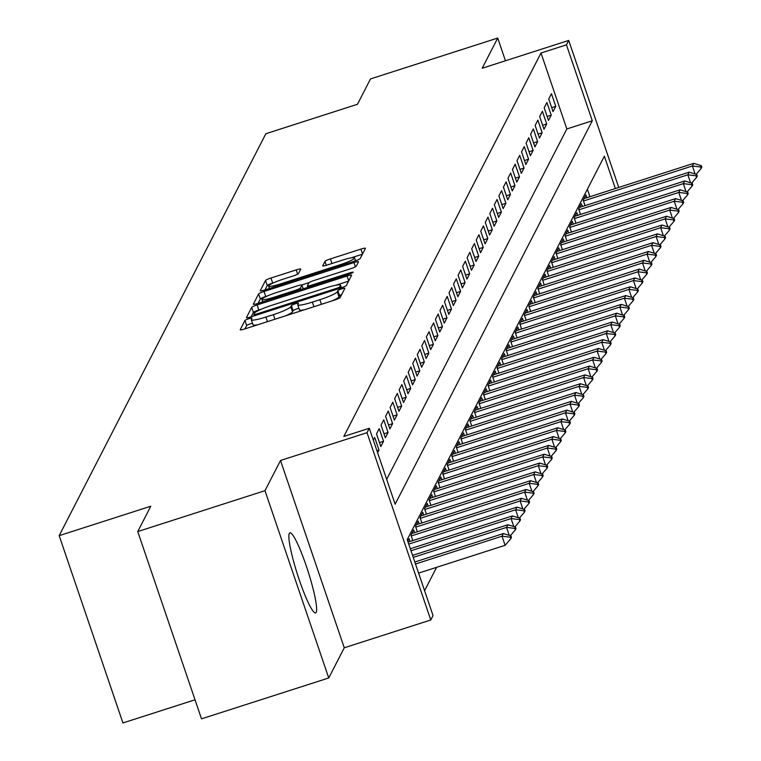 <?xml version="1.0" encoding="UTF-8"?>
<svg xmlns="http://www.w3.org/2000/svg" width="761" height="761" viewBox="0 0 761 761"><rect width="100%" height="100%" fill="white"/><g stroke="black" fill="none" stroke-linecap="round" stroke-linejoin="round"><path stroke-width="1.14" d="M248.761 318.745A3.7 0.476 -18.8 0 0 244.956 320.476L240.229 329.665A5.289 0.685 -18.8 0 0 240.21 329.77A5.289 0.685 -18.8 0 0 244.776 328.933L334.697 300.034A5.289 0.685 -18.8 0 0 340.138 297.561L344.866 288.371A3.7 0.476 -18.8 0 0 344.876 288.295A3.7 0.476 -18.8 0 0 341.679 288.885A3.7 0.476 -18.8 0 0 337.865 290.616L337.256 291.805A16.932 2.178 -18.8 0 1 319.848 299.71L312.352 302.117A16.932 2.178 -18.8 0 1 297.751 304.809A16.932 2.178 -18.8 0 1 297.798 304.486L298.407 303.297A3.7 0.476 -18.8 0 0 298.417 303.23A3.7 0.476 -18.8 0 0 295.22 303.82A3.7 0.476 -18.8 0 0 291.415 305.551L290.797 306.74A16.932 2.178 -18.8 0 1 273.389 314.645L265.903 317.052A16.932 2.178 -18.8 0 1 251.292 319.744A16.932 2.178 -18.8 0 1 251.339 319.42L251.948 318.231A3.7 0.476 -18.8 0 0 251.958 318.155A3.7 0.476 -18.8 0 0 248.761 318.745M252.49 323.263A3.7 0.476 -18.8 0 0 250.483 323.805A3.7 0.476 -18.8 0 0 246.678 325.537L244.966 328.866M341.679 294.564A3.7 0.476 -18.8 0 0 339.596 295.677L338.978 296.866L337.256 291.805M298.949 308.329A3.7 0.476 -18.8 0 0 296.942 308.88A3.7 0.476 -18.8 0 0 293.137 310.612L292.528 311.801L290.797 306.74M289.313 533.385A42.055 5.517 72.2 0 0 298.35 577.152A42.055 5.517 72.2 0 0 315.625 612.909A42.055 5.517 72.2 0 0 316.195 612.348A42.055 5.517 72.2 0 0 307.159 568.572A42.055 5.517 72.2 0 0 289.884 532.824A42.055 5.517 72.2 0 0 289.313 533.385M300.738 269.166A5.289 0.685 -18.8 0 0 300.757 269.061A5.289 0.685 -18.8 0 0 296.191 269.908L270.964 278.012A5.289 0.685 -18.8 0 0 265.522 280.486L260.272 290.692A5.289 0.685 -18.8 0 0 260.252 290.788A5.289 0.685 -18.8 0 0 264.818 289.951L354.74 261.052A5.289 0.685 -18.8 0 0 360.181 258.588L365.423 248.371A5.289 0.685 -18.8 0 0 365.442 248.276A5.289 0.685 -18.8 0 0 360.876 249.113L330.407 258.911A5.289 0.685 -18.8 0 0 324.966 261.375L322.721 265.751A5.289 0.685 -18.8 0 0 322.702 265.846A5.289 0.685 -18.8 0 0 327.268 265.009L342.383 260.148A14.155 1.826 -18.8 0 1 354.588 257.903A14.155 1.826 -18.8 0 1 339.996 264.78L280.809 283.805A14.155 1.826 -18.8 0 1 268.595 286.05A14.155 1.826 -18.8 0 1 283.187 279.173L293.052 276.005A5.289 0.685 -18.8 0 0 298.493 273.532L300.738 269.166M386.674 479.354L566.85 128.951L541.004 53.023L566.45 44.842L568.714 40.438L618.76 187.444M137.751 531.568L264.98 490.683L328.742 677.965L201.513 718.85L137.751 531.568L150.783 506.227L59.177 535.658L265.865 133.717L357.47 104.276L370.493 78.935L497.723 38.05L482.198 68.243L568.714 40.438M328.742 677.965L344.267 647.782L280.505 460.491L264.98 490.683M280.505 460.491L367.021 432.686L369.285 428.281L395.14 504.21L592.296 120.771L566.45 44.842M541.004 53.023L343.839 436.453L369.285 428.281M257.123 304.923A5.289 0.685 -18.8 0 0 251.682 307.387L246.431 317.603A5.289 0.685 -18.8 0 0 246.421 317.698A5.289 0.685 -18.8 0 0 250.987 316.861L340.899 287.962A5.289 0.685 -18.8 0 0 346.341 285.489L351.592 275.282A5.289 0.685 -18.8 0 0 351.611 275.187A5.289 0.685 -18.8 0 0 347.045 276.024L257.123 304.923L258.845 309.984A5.289 0.685 -18.8 0 0 253.403 312.448L251.168 316.795M253.356 304.143L258.607 293.936A5.289 0.685 -18.8 0 1 264.038 291.463L353.96 262.574A5.289 0.685 -18.8 0 1 358.526 261.727A5.289 0.685 -18.8 0 1 358.507 261.832L356.262 266.198A5.289 0.685 -18.8 0 1 350.821 268.671L314.36 280.39A5.289 0.685 -18.8 0 0 308.918 282.854L307.425 285.755A5.289 0.685 -18.8 0 0 307.415 285.86A5.289 0.685 -18.8 0 0 311.972 285.014L349.936 272.819A3.7 0.476 -18.8 0 1 353.133 272.229A3.7 0.476 -18.8 0 1 349.318 274.027L257.903 303.401A5.289 0.685 -18.8 0 1 253.337 304.248A5.289 0.685 -18.8 0 1 253.356 304.143L253.413 304.314M505.456 60.766L497.723 38.05M377.627 452.776L378.997 450.112L374.688 437.461L373.318 440.124M379.225 428.643L376.505 433.932L380.814 446.583L383.534 441.294L379.225 428.643M383.753 419.825L381.033 425.114L385.342 437.775L388.062 432.486L383.753 419.825M388.291 411.016L385.57 416.305L389.879 428.957L392.6 423.668L388.291 411.016M392.819 402.198L390.098 407.487L394.407 420.139L397.128 414.85L392.819 402.198M397.356 393.38L394.636 398.669L398.945 411.33L401.665 406.041L397.356 393.38M401.884 384.571L399.164 389.86L403.473 402.512L406.193 397.223L401.884 384.571M406.422 375.753L403.701 381.042L408.01 393.694L410.731 388.405L406.422 375.753M410.95 366.935L408.229 372.224L412.538 384.885L415.259 379.596L410.95 366.935M415.487 358.127L412.766 363.416L417.076 376.067L419.787 370.778L415.487 358.127M420.015 349.309L417.294 354.597L421.604 367.249L424.324 361.96L420.015 349.309M424.552 340.5L421.832 345.789L426.141 358.441L428.852 353.152L424.552 340.5M429.08 331.682L426.36 336.971L430.669 349.622L433.39 344.333L429.08 331.682M433.618 322.864L430.897 328.153L435.206 340.814L437.917 335.525L433.618 322.864M438.146 314.055L435.425 319.344L439.734 331.996L442.455 326.707L438.146 314.055M442.674 305.237L439.963 310.526L444.262 323.178L446.983 317.889L442.674 305.237M447.211 296.419L444.491 301.708L448.8 314.369L451.52 309.08L447.211 296.419M451.739 287.61L449.028 292.899L453.328 305.551L456.048 300.262L451.739 287.61M456.277 278.792L453.556 284.081L457.865 296.733L460.586 291.444L456.277 278.792M460.805 269.974L458.084 275.263L462.393 287.924L465.114 282.635L460.805 269.974M465.342 261.166L462.621 266.455L466.931 279.106L469.651 273.817L465.342 261.166M469.87 252.348L467.149 257.637L471.459 270.288L474.179 265.009L469.87 252.348M474.407 243.539L471.687 248.828L475.996 261.48L478.717 256.191L474.407 243.539M478.935 234.721L476.215 240.01L480.524 252.662L483.245 247.373L478.935 234.721M483.473 225.903L480.752 231.192L485.061 243.853L487.782 238.564L483.473 225.903M488.001 217.094L485.28 222.383L489.589 235.035L492.31 229.746L488.001 217.094M492.538 208.276L489.818 213.565L494.127 226.217L496.847 220.928L492.538 208.276M497.066 199.458L494.346 204.747L498.655 217.408L501.375 212.119L497.066 199.458M501.604 190.65L498.883 195.938L503.192 208.59L505.903 203.301L501.604 190.65M506.132 181.831L503.411 187.12L507.72 199.772L510.441 194.483L506.132 181.831M510.669 173.023L507.948 178.302L512.258 190.963L514.969 185.674L510.669 173.023M515.197 164.205L512.476 169.494L516.786 182.145L519.506 176.856L515.197 164.205M519.734 155.387L517.014 160.676L521.323 173.337L524.034 168.048L519.734 155.387M524.262 146.578L521.542 151.867L525.851 164.519L528.572 159.23L524.262 146.578M528.79 137.76L526.079 143.049L530.379 155.701L533.1 150.412L528.79 137.76M533.328 128.942L530.607 134.231L534.916 146.892L537.637 141.603L533.328 128.942M537.856 120.133L535.145 125.422L539.444 138.074L542.165 132.785L537.856 120.133M542.393 111.315L539.673 116.604L543.982 129.256L546.702 123.967L542.393 111.315M546.921 102.497L544.201 107.786L548.51 120.447L551.23 115.158L546.921 102.497M553.047 111.629L555.768 106.34L551.459 93.689L548.738 98.978L553.047 111.629M424.581 590.717L436.605 567.326M589.918 196.709L587.378 189.232M410.093 541.461L409.152 538.693L407.782 541.356M412.814 540.586L410.969 535.164L413.689 529.875L414.631 532.643M417.342 531.768L415.496 526.355L418.217 521.066L419.159 523.834M421.879 522.959L420.034 517.537L422.755 512.248L423.696 515.016M426.407 514.141L424.562 508.719L427.282 503.43L428.224 506.198M430.945 505.333L429.099 499.91L431.82 494.621L432.762 497.39M435.473 496.514L433.627 491.092L436.348 485.803L437.29 488.572M440.01 487.696L438.165 482.284L440.885 476.995L441.827 479.753M444.538 478.888L442.693 473.466L445.413 468.177L446.355 470.945M449.076 470.07L447.23 464.648L449.951 459.359L450.893 462.127M453.604 461.252L451.758 455.839L454.479 450.55L455.42 453.309M458.141 452.443L456.296 447.021L459.016 441.732L459.958 444.5M462.669 443.625L460.824 438.203L463.544 432.914L464.486 435.682M467.206 434.807L465.361 429.394L468.082 424.105L469.023 426.873M471.734 425.998L469.889 420.576L472.61 415.287L473.551 418.055M476.272 417.18L474.426 411.758L477.137 406.479L478.079 409.237M480.8 408.372L478.954 402.95L481.675 397.661L482.617 400.429M485.328 399.554L483.492 394.131L486.203 388.842L487.145 391.611M489.865 390.735L488.02 385.323L490.74 380.034L491.682 382.793M494.393 381.927L492.548 376.505L495.268 371.216L496.21 373.984M498.931 373.109L497.085 367.687L499.806 362.398L500.748 365.166M503.459 364.291L501.613 358.878L504.334 353.589L505.275 356.357M507.996 355.482L506.151 350.06L508.871 344.771L509.813 347.539M512.524 346.664L510.679 341.242L513.399 335.953L514.341 338.721M517.061 337.855L515.216 332.433L517.937 327.144L518.878 329.913M521.589 329.037L519.744 323.615L522.465 318.326L523.406 321.094M526.127 320.219L524.281 314.807L527.002 309.518L527.944 312.276M530.655 311.411L528.809 305.989L531.53 300.7L532.472 303.468M535.192 302.593L533.347 297.171L536.067 291.882L537.009 294.65M539.72 293.775L537.875 288.362L540.595 283.073L541.537 285.832M544.258 284.966L542.412 279.544L545.133 274.255L546.075 277.023M548.786 276.148L546.94 270.726L549.661 265.437L550.603 268.205M553.323 267.33L551.478 261.917L554.198 256.628L555.14 259.396M557.851 258.521L556.006 253.099L558.726 247.81L559.668 250.578M562.389 249.703L560.543 244.281L563.254 238.992L564.196 241.76M566.916 240.895L565.071 235.472L567.792 230.183L568.733 232.952M571.444 232.076L569.608 226.654L572.32 221.365L573.261 224.134M575.982 223.258L574.136 217.846L576.857 212.557L577.799 215.315M580.51 214.45L578.664 209.028L581.385 203.739L582.327 206.507M585.047 205.632L583.202 200.21L585.922 194.921L586.864 197.689M59.177 535.658L122.94 722.95L195.025 699.787M615.364 188.528L604.358 156.205L407.202 539.644L433.047 615.563L430.783 619.977L367.021 432.686M344.267 647.782L430.783 619.977M566.85 128.951L592.296 120.771M378.997 450.112L376.942 450.769M383.534 441.294L379.454 442.607M388.062 432.486L383.991 433.789M392.6 423.668L388.519 424.98M397.128 414.85L393.057 416.162M401.665 406.041L397.584 407.344M406.193 397.223L402.122 398.536M410.731 388.405L406.65 389.718M415.259 379.596L411.187 380.9M419.787 370.778L415.715 372.091M424.324 361.96L420.253 363.273M428.852 353.152L424.781 354.455M433.39 344.333L429.318 345.646M437.917 335.525L433.846 336.828M442.455 326.707L438.384 328.02M446.983 317.889L442.912 319.201M451.52 309.08L447.449 310.383M456.048 300.262L451.977 301.575M460.586 291.444L456.505 292.757M465.114 282.635L461.042 283.939M469.651 273.817L465.57 275.13M474.179 265.009L470.108 266.312M478.717 256.191L474.636 257.503M483.245 247.373L479.173 248.685M487.782 238.564L483.701 239.867M492.31 229.746L488.239 231.059M496.847 220.928L492.767 222.241M501.375 212.119L497.304 213.422M505.903 203.301L501.832 204.614M510.441 194.483L506.369 195.796M514.969 185.674L510.897 186.978M519.506 176.856L515.435 178.169M524.034 168.048L519.963 169.351M528.572 159.23L524.5 160.542M533.1 150.412L529.028 151.724M537.637 141.603L533.566 142.906M542.165 132.785L538.094 134.098M546.702 123.967L542.622 125.28M551.23 115.158L547.159 116.462M555.768 106.34L551.687 107.653M253.061 324.481A16.932 2.178 -18.8 0 0 253.013 324.804A16.932 2.178 -18.8 0 0 257.808 324.738M285.575 315.815A16.932 2.178 -18.8 0 0 292.528 311.801M299.52 309.546A16.932 2.178 -18.8 0 0 299.473 309.87A16.932 2.178 -18.8 0 0 304.267 309.813M332.024 300.89A16.932 2.178 -18.8 0 0 338.978 296.866M348.576 281.142L335.734 285.27M261.518 309.128L258.845 309.984M253.917 314.398A3.7 0.476 -18.8 0 0 253.908 314.474A3.7 0.476 -18.8 0 0 257.104 313.884L336.029 288.514A3.7 0.476 -18.8 0 0 339.834 286.792L340.481 285.537A16.932 2.178 -18.8 0 0 340.528 285.213A16.932 2.178 -18.8 0 0 325.917 287.905L271.972 305.237A16.932 2.178 -18.8 0 0 254.564 313.142L253.917 314.398M258.093 303.344L260.329 298.997L258.607 293.936M267.044 296.115L265.77 296.524A5.289 0.685 -18.8 0 0 260.329 298.997M301.851 284.928L309.232 282.559M276.519 292.547A14.155 1.826 -18.8 0 0 261.927 299.425A14.155 1.826 -18.8 0 0 274.141 297.18L294.992 290.474A5.289 0.685 -18.8 0 0 300.433 288L301.927 285.109A5.289 0.685 -18.8 0 0 301.936 285.004A5.289 0.685 -18.8 0 0 297.37 285.851L276.519 292.547M362.417 254.241L351.202 257.836M273.713 282.74L272.685 283.073A5.289 0.685 -18.8 0 0 267.244 285.546L265.009 289.893M418.598 573.119L505.114 545.314L502.013 536.201L503.373 533.556L414.812 562.018M510.774 538.731L511.459 537.409L510.935 535.887L510.26 537.209L510.774 538.731L505.114 545.314M415.496 564.006L502.013 536.201L510.26 537.209M503.373 533.556L510.935 535.887M509.261 535.373L506.541 527.392L507.901 524.748L412.557 555.387M515.311 529.913L515.987 528.591L515.473 527.078L514.788 528.4L515.311 529.913L510.327 535.706M413.233 557.375L506.541 527.392L514.788 528.4M507.901 524.748L515.473 527.078M513.789 526.555L511.078 518.574L512.438 515.929L410.303 548.748M519.839 521.104L520.524 519.782L520.001 518.26L519.325 519.582L519.839 521.104L514.864 526.888M410.978 550.745L511.078 518.574L519.325 519.582M512.438 515.929L520.001 518.26M518.327 517.746L515.606 509.756L516.966 507.111L408.039 542.117M524.377 512.286L525.052 510.964L524.538 509.442L523.853 510.764L524.377 512.286L519.392 518.07M408.724 544.105L515.606 509.756L523.853 510.764M516.966 507.111L524.538 509.442M522.855 508.928L520.144 500.947L521.504 498.303L411.796 533.556M528.905 503.468L529.589 502.146L529.066 500.633L528.391 501.956L528.905 503.468L523.929 509.261M411.235 535.944L520.144 500.947L528.391 501.956M521.504 498.303L529.066 500.633M527.392 500.12L524.671 492.129L526.032 489.485L416.334 524.738M533.442 494.66L534.117 493.337L533.604 491.815L532.919 493.138L533.442 494.66L528.457 500.443M415.763 527.126L524.671 492.129L532.919 493.138M526.032 489.485L533.604 491.815M531.92 491.302L529.209 483.311L530.569 480.667L420.862 515.929M537.97 485.841L538.655 484.519L538.132 483.007L537.456 484.329L537.97 485.841L532.995 491.635M420.3 518.317L529.209 483.311L537.456 484.329M530.569 480.667L538.132 483.007M536.457 482.484L533.737 474.503L535.097 471.858L425.399 507.111M542.507 477.033L543.183 475.711L542.669 474.189L541.984 475.511L542.507 477.033L537.523 482.816M424.828 509.499L533.737 474.503L541.984 475.511M535.097 471.858L542.669 474.189M540.985 473.675L538.274 465.684L539.625 463.04L429.927 498.293M547.035 468.215L547.711 466.893L547.197 465.371L546.522 466.693L547.035 468.215L542.06 473.998M429.366 500.681L538.274 465.684L546.522 466.693M539.625 463.04L547.197 465.371M545.523 464.857L542.802 456.876L544.163 454.231L434.455 489.485M551.563 459.397L552.248 458.074L551.735 456.562L551.05 457.884L551.563 459.397L546.588 465.19M433.894 491.872L542.802 456.876L551.05 457.884M544.163 454.231L551.735 456.562M550.051 456.039L547.33 448.058L548.691 445.413L438.992 480.667M556.101 450.588L556.776 449.266L556.262 447.744L555.587 449.066L556.101 450.588L551.126 456.372M438.431 483.054L547.33 448.058L555.587 449.066M548.691 445.413L556.262 447.744M554.588 447.23L551.868 439.24L553.228 436.595L443.52 471.849M560.629 441.77L561.314 440.448L560.8 438.926L560.115 440.248L560.629 441.77L555.654 447.554M442.959 474.246L551.868 439.24L560.115 440.248M553.228 436.595L560.8 438.926M559.116 438.412L556.396 430.431L557.756 427.787L448.058 463.04M565.166 432.952L565.842 431.63L565.328 430.117L564.652 431.439L565.166 432.952L560.191 438.745M447.497 465.428L556.396 430.431L564.652 431.439M557.756 427.787L565.328 430.117M563.654 429.594L560.933 421.613L562.293 418.969L452.586 454.222M569.694 424.143L570.379 422.821L569.856 421.299L569.18 422.621L569.694 424.143L564.719 429.927M452.024 456.61L560.933 421.613L569.18 422.621M562.293 418.969L569.856 421.299M568.182 420.785L565.461 412.795L566.821 410.15L457.123 445.413M574.232 415.325L574.907 414.003L574.393 412.491L573.708 413.813L574.232 415.325L569.257 421.109M456.552 447.801L565.461 412.795L573.708 413.813M566.821 410.15L574.393 412.491M572.719 411.967L569.999 403.986L571.359 401.342L461.651 436.595M578.76 406.517L579.444 405.194L578.921 403.672L578.246 404.995L578.76 406.517L573.784 412.3M461.09 438.983L569.999 403.986L578.246 404.995M571.359 401.342L578.921 403.672M577.247 403.159L574.526 395.168L575.887 392.524L466.189 427.777M583.297 397.699L583.972 396.376L583.459 394.854L582.774 396.177L583.297 397.699L578.312 403.482M465.618 430.165L574.526 395.168L582.774 396.177M575.887 392.524L583.459 394.854M581.785 394.341L579.064 386.36L580.424 383.715L470.717 418.969M587.825 388.881L588.51 387.558L587.987 386.046L587.311 387.368L587.825 388.881L582.85 394.674M470.155 421.356L579.064 386.36L587.311 387.368M580.424 383.715L587.987 386.046M586.312 385.523L583.592 377.542L584.952 374.897L475.254 410.15M592.362 380.072L593.038 378.75L592.524 377.228L591.839 378.55L592.362 380.072L587.378 385.856M474.683 412.538L583.592 377.542L591.839 378.55M584.952 374.897L592.524 377.228M590.85 376.714L588.129 368.724L589.49 366.079L479.782 401.332M596.89 371.254L597.575 369.932L597.052 368.41L596.377 369.732L596.89 371.254L591.915 377.037M479.221 403.73L588.129 368.724L596.377 369.732M589.49 366.079L597.052 368.41M595.378 367.896L592.657 359.915L594.018 357.27L484.319 392.524M601.428 362.436L602.103 361.114L601.59 359.601L600.905 360.923L601.428 362.436L596.443 368.229M483.749 394.911L592.657 359.915L600.905 360.923M594.018 357.27L601.59 359.601M599.906 359.078L597.195 351.097L598.555 348.452L488.847 383.706M605.956 353.627L606.641 352.305L606.117 350.783L605.442 352.105L605.956 353.627L600.981 359.411M488.286 386.093L597.195 351.097L605.442 352.105M598.555 348.452L606.117 350.783M604.443 350.269L601.723 342.279L603.083 339.634L493.385 374.888M610.493 344.809L611.169 343.487L610.655 341.965L609.97 343.287L610.493 344.809L605.509 350.593M492.814 377.285L601.723 342.279L609.97 343.287M603.083 339.634L610.655 341.965M608.971 341.451L606.26 333.47L607.62 330.826L497.913 366.079M615.021 335.991L615.706 334.669L615.183 333.156L614.508 334.479L615.021 335.991L610.046 341.784M497.352 368.467L606.26 333.47L614.508 334.479M607.62 330.826L615.183 333.156M613.509 332.643L610.788 324.652L612.148 322.008L502.45 357.261M619.559 327.182L620.234 325.86L619.72 324.338L619.035 325.66L619.559 327.182L614.574 332.966M501.88 359.649L610.788 324.652L619.035 325.66M612.148 322.008L619.72 324.338M618.037 323.825L615.326 315.834L616.686 313.19L506.978 348.452M624.087 318.364L624.771 317.042L624.248 315.53L623.573 316.852L624.087 318.364L619.112 324.148M506.417 350.84L615.326 315.834L623.573 316.852M616.686 313.19L624.248 315.53M622.574 315.006L619.854 307.025L621.214 304.381L511.516 339.634M628.624 309.556L629.299 308.234L628.786 306.712L628.101 308.034L628.624 309.556L623.639 315.339M510.945 342.022L619.854 307.025L628.101 308.034M621.214 304.381L628.786 306.712M627.102 306.198L624.391 298.207L625.742 295.563L516.044 330.816M633.152 300.738L633.827 299.415L633.314 297.893L632.638 299.216L633.152 300.738L628.177 306.521M515.482 333.204L624.391 298.207L632.638 299.216M625.742 295.563L633.314 297.893M631.64 297.38L628.919 289.399L630.279 286.754L520.572 322.008M637.68 291.92L638.365 290.597L637.851 289.085L637.166 290.407L637.68 291.92L632.705 297.713M520.01 324.395L628.919 289.399L637.166 290.407M630.279 286.754L637.851 289.085M636.167 288.562L633.447 280.581L634.807 277.936L525.109 313.19M642.217 283.111L642.893 281.789L642.379 280.267L641.704 281.589L642.217 283.111L637.242 288.895M524.548 315.577L633.447 280.581L641.704 281.589M634.807 277.936L642.379 280.267M640.705 279.753L637.984 271.763L639.345 269.118L529.637 304.371M646.745 274.293L647.43 272.971L646.917 271.449L646.232 272.771L646.745 274.293L641.77 280.077M529.076 306.769L637.984 271.763L646.232 272.771M639.345 269.118L646.917 271.449M645.233 270.935L642.512 262.954L643.873 260.31L534.174 295.563M651.283 265.475L651.958 264.153L651.445 262.64L650.769 263.962L651.283 265.475L646.308 271.268M533.613 297.951L642.512 262.954L650.769 263.962M643.873 260.31L651.445 262.64M649.77 262.117L647.05 254.136L648.41 251.491L538.702 286.745M655.811 256.666L656.496 255.344L655.972 253.822L655.297 255.144L655.811 256.666L650.836 262.45M538.141 289.132L647.05 254.136L655.297 255.144M648.41 251.491L655.972 253.822M654.298 253.308L651.578 245.318L652.938 242.673L543.24 277.936M660.348 247.848L661.024 246.526L660.51 245.004L659.825 246.326L660.348 247.848L655.373 253.632M542.669 280.324L651.578 245.318L659.825 246.326M652.938 242.673L660.51 245.004M658.836 244.49L656.115 236.509L657.475 233.865L547.768 269.118M664.876 239.03L665.561 237.708L665.038 236.195L664.363 237.518L664.876 239.03L659.901 244.823M547.207 271.506L656.115 236.509L664.363 237.518M657.475 233.865L665.038 236.195M663.364 235.682L660.643 227.691L662.003 225.047L552.305 260.3M669.414 230.222L670.089 228.899L669.575 227.377L668.89 228.7L669.414 230.222L664.429 236.005M551.735 262.688L660.643 227.691L668.89 228.7M662.003 225.047L669.575 227.377M667.901 226.864L665.181 218.873L666.541 216.238L556.833 251.491M673.942 221.403L674.627 220.081L674.103 218.569L673.428 219.891L673.942 221.403L668.967 227.197M556.272 253.879L665.181 218.873L673.428 219.891M666.541 216.238L674.103 218.569M672.429 218.046L669.709 210.065L671.069 207.42L561.371 242.673M678.479 212.595L679.154 211.273L678.641 209.751L677.956 211.073L678.479 212.595L673.495 218.378M560.8 245.061L669.709 210.065L677.956 211.073M671.069 207.42L678.641 209.751M676.967 209.237L674.246 201.246L675.606 198.602L565.899 233.855M683.007 203.777L683.692 202.455L683.169 200.933L682.493 202.255L683.007 203.777L678.032 209.56M565.337 236.243L674.246 201.246L682.493 202.255M675.606 198.602L683.169 200.933M681.495 200.419L678.774 192.438L680.134 189.793L570.436 225.047M687.544 194.959L688.22 193.636L687.706 192.124L687.021 193.446L687.544 194.959L682.56 200.752M569.865 227.434L678.774 192.438L687.021 193.446M680.134 189.793L687.706 192.124M686.022 191.601L683.311 183.62L684.672 180.975L574.964 216.229M692.072 186.15L692.757 184.828L692.234 183.306L691.559 184.628L692.072 186.15L687.097 191.934M574.403 218.616L683.311 183.62L691.559 184.628M684.672 180.975L692.234 183.306M690.56 182.792L687.839 174.802L689.2 172.157L579.502 207.411M696.61 177.332L697.285 176.01L696.772 174.488L696.087 175.81L696.61 177.332L691.625 183.116M578.931 209.808L687.839 174.802L696.087 175.81M689.2 172.157L696.772 174.488M695.088 173.974L692.377 165.993L693.737 163.349L584.029 198.602M701.138 168.514L701.823 167.192L701.3 165.679L700.624 167.001L701.138 168.514L696.163 174.307M583.468 200.99L692.377 165.993L700.624 167.001M693.737 163.349L701.3 165.679M246.678 325.537L244.956 320.476M339.596 295.677L337.865 290.616M293.137 310.612L291.415 305.551M267.463 321.637L265.903 317.052M274.959 319.23L273.389 314.645M313.922 306.712L312.352 302.117M321.408 304.305L319.848 299.71M348.7 280.904L347.045 276.024M253.403 312.448L251.682 307.387M253.908 314.474L254.355 315.777L253.955 314.521M257.418 314.797L257.104 313.884M336.343 289.427L336.029 288.514M340.3 288.153L339.834 286.792M341.27 287.848L340.481 285.537M265.77 296.524L264.038 291.463M355.406 266.826L353.96 262.574M307.958 287.316L307.482 285.927M312.286 285.927L311.972 285.014M350.241 273.713L349.936 272.819M274.445 298.093L274.141 297.18M295.306 291.387L294.992 290.474M300.966 289.57L300.433 288M303.201 288.847L301.927 285.109M281.113 284.719L280.809 283.805M340.31 265.694L339.996 264.78M326.298 265.304L324.966 261.375M331.967 263.496L330.407 258.911M362.54 253.993L360.876 249.113M267.244 285.546L265.522 280.486M272.685 283.073L270.964 278.012M297.637 274.16L296.191 269.908M253.013 324.804L251.292 319.744M299.473 309.87L297.751 304.809M341.413 287.801L340.528 285.213M307.91 287.335L307.415 285.86M262.745 301.851L261.927 299.425M303.239 288.838L301.936 285.004M269.413 288.476L268.595 286.05M355.568 260.776L354.588 257.903"/></g></svg>
